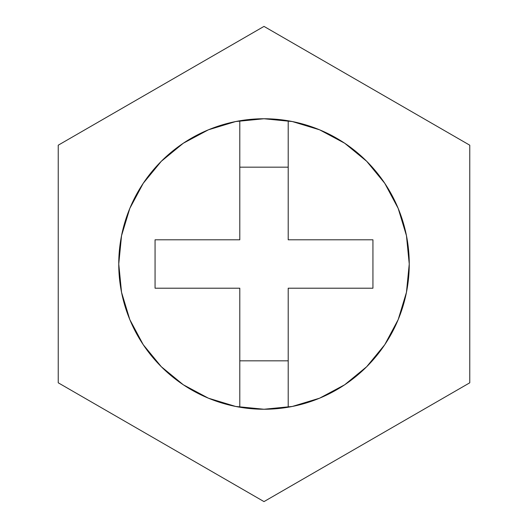 <?xml version="1.0" encoding="UTF-8"?>
<svg xmlns="http://www.w3.org/2000/svg" width="528" height="528" viewBox="0 0 528 528"><rect width="100%" height="100%" fill="white"/><g stroke="black" fill="none" stroke-linecap="round" stroke-linejoin="round"><path stroke-width="0.79" d="M407.022 289.351L409.246 264A145.246 145.246 0 0 1 264 409.246A145.246 145.246 0 0 1 118.754 264L121.546 235.666L129.809 208.415L143.233 183.302L161.297 161.297L183.302 143.233L208.415 129.809L235.666 121.546L264 118.754L239.791 120.787L239.791 239.791L239.791 120.787M288.209 120.787L288.209 239.791L372.933 239.791L372.933 288.209L288.209 288.209L288.209 407.213L288.209 288.209L372.933 288.209L372.933 239.791L288.209 239.791L288.209 120.787L264 118.754L292.334 121.546L319.585 129.809L344.698 143.233L366.703 161.297L384.767 183.302L398.191 208.415L406.454 235.666L409.246 264L407.022 238.649M239.791 167.171L288.209 167.171L239.791 167.171M288.262 407.207L290.413 406.824M299.957 404.725L312.761 400.818M312.899 400.772L316.483 399.432M326.476 395.129L335.9 390.205M336.006 390.139L340.771 387.301M350.123 380.959L356.822 375.718M356.915 375.639L362.426 370.814M370.491 362.776L374.9 357.799M374.933 357.76L380.734 350.434M387.037 341.194L395.03 326.674M399.247 316.972L400.396 313.936M400.409 313.903L404.798 299.68M406.725 290.941L407.015 289.377M407.015 238.623L406.725 237.059M404.811 228.367L400.409 214.097M400.402 214.078L399.247 211.028M395.03 201.326L387.037 186.806M380.734 177.566L374.972 170.287M374.9 170.201L370.491 165.224M362.426 157.186L356.915 152.361M356.822 152.282L350.13 147.041M340.771 140.699L336.006 137.861M335.9 137.795L326.476 132.871M316.483 128.568L312.899 127.228M312.761 127.182L299.957 123.275M290.413 121.176L288.262 120.793M469.768 145.2L264 26.4L58.232 145.2L58.232 382.8L264 501.6L469.768 382.8L469.768 145.2L264 26.4L58.232 145.2L58.232 382.8L264 501.6L469.768 382.8L469.768 145.2M409.246 264L406.454 292.334L398.191 319.585L384.767 344.698L366.703 366.703L344.698 384.767L319.585 398.191L292.334 406.454L264 409.246L235.666 406.454L208.415 398.191L183.302 384.767L161.297 366.703L143.233 344.698L129.809 319.585L121.546 292.334L118.754 264A145.246 145.246 0 0 1 264 118.754A145.246 145.246 0 0 1 409.246 264M155.067 239.791L239.791 239.791L155.067 239.791L155.067 288.209L155.067 239.791M239.738 120.793L237.587 121.176M228.043 123.275L215.239 127.182M215.101 127.228L211.517 128.568M201.524 132.871L192.1 137.795M191.994 137.861L187.229 140.699M177.877 147.041L171.178 152.282M171.085 152.361L165.574 157.186M157.509 165.224L153.1 170.201M153.067 170.24L147.266 177.566M140.963 186.806L132.97 201.326M128.753 211.028L127.604 214.064M127.591 214.097L123.202 228.32M121.275 237.059L120.985 238.623M120.978 238.649L118.754 264L120.978 289.351M120.985 289.377L121.275 290.941M123.189 299.633L127.591 313.903M127.598 313.922L128.753 316.972M132.97 326.674L140.963 341.194M147.266 350.434L153.028 357.713M153.1 357.799L157.509 362.776M165.574 370.814L171.085 375.639M171.178 375.718L177.87 380.959M187.229 387.301L191.994 390.139M192.1 390.205L201.524 395.129M211.517 399.432L215.101 400.772M215.239 400.818L228.043 404.725M237.587 406.824L239.738 407.207M239.791 407.213L239.791 288.209L155.067 288.209L239.791 288.209L239.791 407.213L264 409.246L288.209 407.213M288.209 360.829L239.791 360.829L288.209 360.829"/></g></svg>
